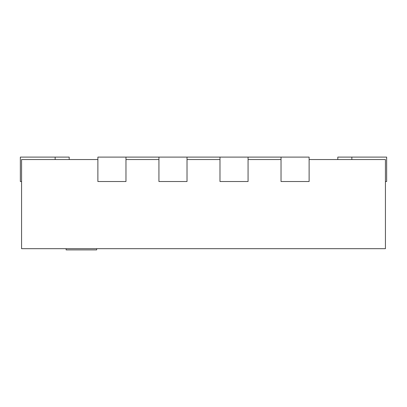 <?xml version="1.0" encoding="UTF-8"?>
<svg xmlns="http://www.w3.org/2000/svg" width="407" height="407" viewBox="0 0 407 407"><rect width="100%" height="100%" fill="white"/><g stroke="black" fill="none" stroke-linecap="round" stroke-linejoin="round"><path stroke-width="0.61" d="M66.138 248.677L66.138 249.898L96.663 249.898L96.663 248.677M97.884 159.544L21.571 159.544L21.571 248.677L385.429 248.677L385.429 159.544L309.117 159.544M125.967 159.544L158.934 159.544M187.017 159.544L219.983 159.544M248.067 159.544L281.034 159.544M281.034 157.102L309.117 157.102L309.117 181.522L281.034 181.522L281.034 157.102L248.067 157.102L248.067 181.522L219.983 181.522L219.983 157.102L187.017 157.102L187.017 181.522L158.934 181.522L158.934 157.102L125.967 157.102L125.967 181.522L97.884 181.522L97.884 157.102L125.967 157.102M385.429 181.522L386.65 181.522L386.65 157.102L337.81 157.102L337.81 159.544M69.19 159.544L69.19 157.102L20.35 157.102L20.35 181.522L21.571 181.522M248.067 157.102L219.983 157.102M187.017 157.102L158.934 157.102M351.852 157.102L351.852 159.544M55.149 157.102L55.149 159.544"/></g></svg>

